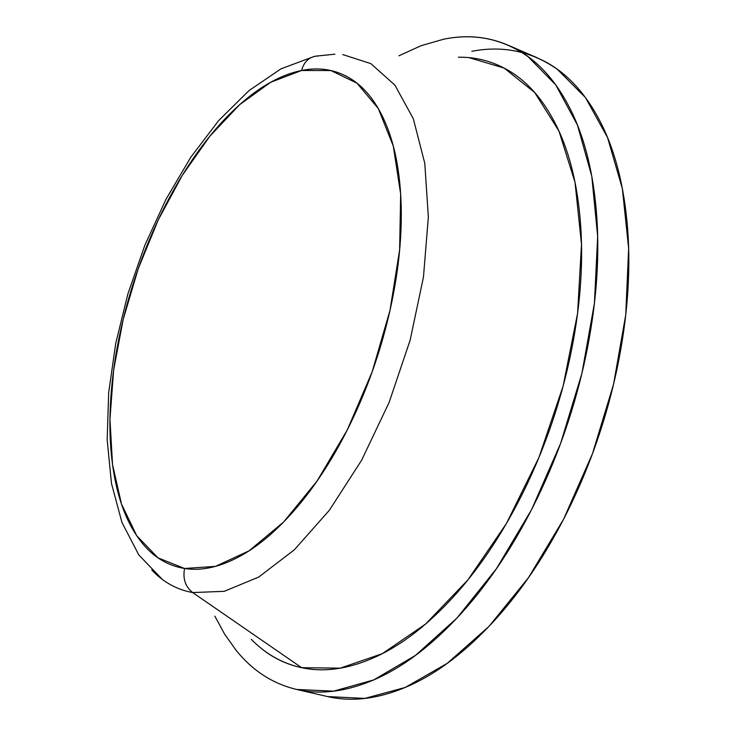 <?xml version="1.0" encoding="UTF-8"?>
<svg xmlns="http://www.w3.org/2000/svg" width="736" height="736" viewBox="0 0 736 736"><rect width="100%" height="100%" fill="white"/><g stroke="black" fill="none" stroke-linecap="round" stroke-linejoin="round"><path stroke-width="1.1" d="M251.326 639.354C265.65 654.037 282.431 663.486 301.677 667.699L192.685 592.563C176.971 589.729 163.328 582.204 151.754 569.986C163.328 582.204 176.971 589.729 192.685 592.563C185.38 586.822 182.666 578.79 184.561 568.477L158.001 557.842L136.749 535.79L121.477 504.031L112.525 464.48L109.958 419.17L113.629 370.098L123.216 319.268L138.276 268.603L158.222 219.981L182.344 175.26L209.806 136.243L239.623 104.696L270.655 82.276L301.567 70.49C283.636 74.17 265.558 83.398 247.324 98.173C229.126 112.921 211.922 131.845 195.712 154.928C179.529 177.983 165.223 203.614 152.812 231.84C140.401 260.056 130.53 289.193 123.216 319.268C115.892 349.352 111.587 378.654 110.299 407.174C109.002 435.73 110.97 461.702 116.205 485.107C121.449 508.548 129.886 527.602 141.524 542.285C153.208 556.977 167.55 565.708 184.561 568.477C201.636 571.191 220.257 567.042 240.414 556.02C260.627 544.879 280.692 527.197 300.592 502.973C320.519 478.602 338.339 449.595 354.062 415.96C369.739 382.232 381.708 347.088 389.97 310.528C398.139 273.985 401.893 239.596 401.212 207.35C400.458 175.232 395.609 148.074 386.676 125.865C377.715 103.804 365.774 88.118 350.86 78.816C335.966 69.607 319.534 66.829 301.567 70.49C303.747 62.505 308.329 57.739 315.312 56.212C308.329 57.739 303.747 62.505 301.567 70.49L330.878 70.536L356.997 83.186L378.313 108.569L393.282 146.032L400.66 194L399.63 249.936L389.97 310.528L372.14 371.873L347.272 429.962L317.069 481.05L283.572 522.063L248.98 550.878L215.372 566.389L184.561 568.477C182.666 578.79 185.38 586.822 192.685 592.563L224.241 591.321L258.695 577.07L294.372 549.783L329.36 510.269L361.597 460.276L389.105 402.463L410.145 340.152L423.458 277.086L428.352 217.01L424.782 163.3L413.301 118.698L394.892 85.128L370.889 63.655L342.783 54.565L370.889 63.655L394.892 85.128L413.301 118.698L424.782 163.3L428.352 217.01L423.458 277.086L410.145 340.152L389.105 402.463L361.597 460.276L329.36 510.269L294.372 549.783L258.695 577.07L224.241 591.321L192.685 592.563L301.677 667.699L340.262 668.15L382.232 653.697L425.555 624.064L467.811 580.032L506.432 523.508L538.918 457.525L563.141 386.014L577.576 313.407L581.504 244.177L575.018 182.335L558.964 131.082L534.768 92.616L504.178 68.089L469.126 57.693M535.385 56.985L544.29 61.18C566.867 72.938 585.608 93.251 600.502 122.121C615.37 151.22 624.441 187.165 627.716 229.936C630.862 272.927 627.385 318.863 617.265 367.733C606.988 416.668 590.98 463.422 569.232 507.996C547.4 552.414 522.266 590.152 493.828 621.202C465.428 652.004 436.724 673.734 407.698 686.394C378.782 698.878 352.075 702.264 327.566 696.578L296.764 689.476C320.97 695.097 347.42 691.555 376.114 678.859C404.929 665.97 433.495 643.945 461.822 612.766C490.185 581.339 515.32 543.177 537.234 498.3C559.056 453.256 575.202 406.051 585.69 356.693C596.004 307.39 599.73 261.096 596.859 217.828C593.86 174.772 585.074 138.662 570.51 109.489C555.928 80.537 537.482 60.242 515.191 48.594C492.954 37.076 469.071 33.957 443.532 39.238C474.37 32.936 502.541 38.741 528.062 56.672L555.744 84.888L577.447 125.092L591.781 176.226L597.669 236.468L594.421 303.26L581.9 373.428L560.602 443.412L531.576 509.625L496.404 568.744L457.001 618.01L415.417 655.454L373.676 679.935L333.61 691.15L296.764 689.476L327.566 696.578L364.826 698.4L405.232 687.452L447.24 663.348L488.998 626.391L528.466 577.686L563.601 519.211L592.48 453.661L613.548 384.321L625.756 314.75L628.645 248.455L622.352 188.582L607.586 137.678L585.451 97.566L557.336 69.313C531.466 51.281 502.964 45.282 471.84 51.308M315.312 56.212L318.265 56M443.532 39.238L421.176 45.65L398.976 55.78M214.866 616.152L224.517 633.954L235.768 649.86C252.338 670.606 272.67 683.808 296.764 689.476M458.326 57.233C474.996 56.92 490.802 60.812 505.742 68.926C526.415 80.132 543.444 99.332 556.839 126.537C570.207 153.934 578.202 187.671 580.833 227.755C583.344 268.024 579.793 311.015 570.17 356.73C560.409 402.5 545.431 446.283 525.237 488.078C504.97 529.745 481.703 565.257 455.428 594.633C429.18 623.778 402.647 644.506 375.82 656.825C349.094 668.978 324.374 672.603 301.677 667.699C287.463 664.663 274.657 658.757 263.249 649.989M334.898 54.197L315.431 56.184M536.921 57.647L509.027 45.586M314.18 56.451L280.996 68.816L248.952 90.648L218.702 120.538L190.845 157.173L166.023 199.208L144.863 245.254L127.917 293.839L115.718 343.464L108.68 392.628L107.171 439.824L111.495 483.561L121.937 522.422L138.819 554.953L162.343 579.425"/></g></svg>
